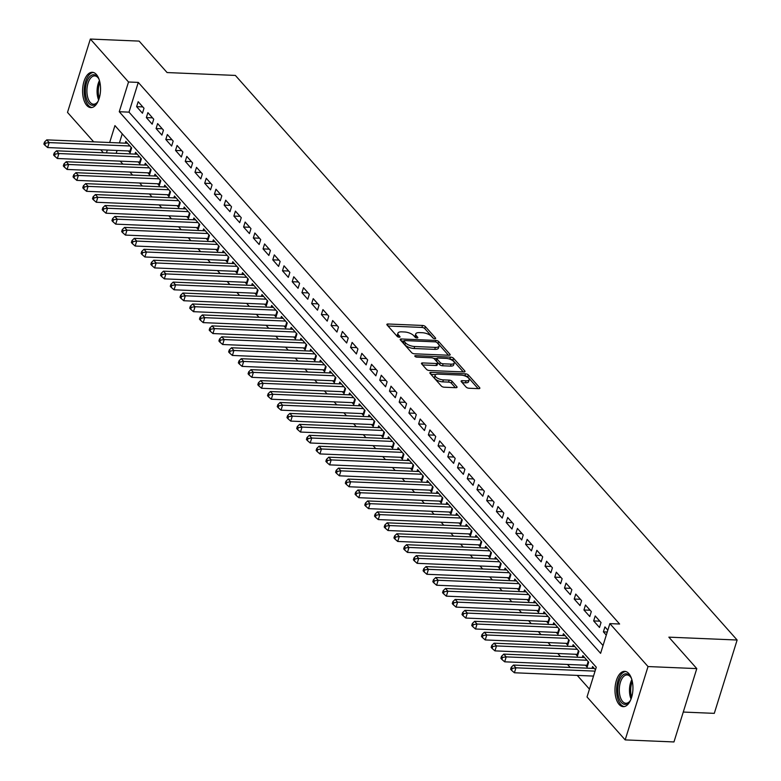<?xml version="1.0" encoding="UTF-8"?>
<svg xmlns="http://www.w3.org/2000/svg" width="781" height="781" viewBox="0 0 781 781"><rect width="100%" height="100%" fill="white"/><g stroke="black" fill="none" stroke-linecap="round" stroke-linejoin="round"><path stroke-width="1.17" d="M434.851 338.71A1.552 0.625 17.3 0 0 435.671 338.417A1.552 0.625 17.3 0 0 435.525 338.017L425.381 326.604A2.226 0.888 17.3 0 0 422.511 325.452L388.04 323.998A2.226 0.888 17.3 0 0 386.868 324.408A2.226 0.888 17.3 0 0 387.083 324.994L397.217 336.406A1.552 0.625 17.3 0 0 399.228 337.216A1.552 0.625 17.3 0 0 400.048 336.923A1.552 0.625 17.3 0 0 399.901 336.513L398.593 335.039A7.117 2.851 17.3 0 1 397.92 333.184A7.117 2.851 17.3 0 1 401.668 331.857L404.538 331.984A7.117 2.851 17.3 0 1 413.715 335.674L415.033 337.148A1.552 0.625 17.3 0 0 417.044 337.958A1.552 0.625 17.3 0 0 417.855 337.675A1.552 0.625 17.3 0 0 417.708 337.265L416.4 335.791A7.117 2.851 17.3 0 1 415.736 333.926A7.117 2.851 17.3 0 1 419.475 332.608L422.345 332.726A7.117 2.851 17.3 0 1 431.532 336.426L432.84 337.9A1.552 0.625 17.3 0 0 434.851 338.71M619.148 704.472A17.67 8.962 92.4 0 1 615.448 684.42A17.67 8.962 92.4 0 1 624.702 671.348A17.67 8.962 92.4 0 1 628.783 673.544A17.67 8.962 92.4 0 1 632.483 693.596A17.67 8.962 92.4 0 1 623.218 706.659A17.67 8.962 92.4 0 1 619.148 704.472M86.759 105.406A17.67 8.962 92.4 0 1 83.059 85.354A17.67 8.962 92.4 0 1 92.314 72.291A17.67 8.962 92.4 0 1 96.385 74.488A17.67 8.962 92.4 0 1 100.085 94.53A17.67 8.962 92.4 0 1 90.83 107.602A17.67 8.962 92.4 0 1 86.759 105.406M466.14 387.093A2.226 0.888 17.3 0 0 469.01 388.245L478.685 388.655A2.226 0.888 17.3 0 0 479.856 388.245A2.226 0.888 17.3 0 0 479.641 387.659L468.375 374.987A2.226 0.888 17.3 0 0 465.515 373.835L431.044 372.381A2.226 0.888 17.3 0 0 429.872 372.801A2.226 0.888 17.3 0 0 430.077 373.377L441.343 386.048A2.226 0.888 17.3 0 0 444.213 387.21L455.889 387.698A2.226 0.888 17.3 0 0 457.061 387.278A2.226 0.888 17.3 0 0 456.856 386.702L452.033 381.274A2.226 0.888 17.3 0 0 449.163 380.122L443.374 379.878A5.945 2.382 17.3 0 1 437.506 378.18A5.945 2.382 17.3 0 1 435.134 375.241A5.945 2.382 17.3 0 1 438.268 374.138L460.956 375.085A5.945 2.382 17.3 0 1 466.823 376.793A5.945 2.382 17.3 0 1 469.196 379.732A5.945 2.382 17.3 0 1 466.062 380.835L462.284 380.679A2.226 0.888 17.3 0 0 461.112 381.089A2.226 0.888 17.3 0 0 461.317 381.665L466.14 387.093M93.681 141.839L67.508 112.396L90.352 39.05L139.125 41.1L167.085 72.555L235.374 75.425L737.127 640.02L668.848 637.15L696.798 668.604L648.025 666.554L625.181 739.9L587.019 696.955L596.274 667.218L114.934 125.604L109.672 142.513M90.352 39.05L128.523 81.995L119.259 111.732L600.599 653.346L609.863 623.609L648.025 666.554M609.863 623.609L619.616 624.019L138.276 82.405L128.523 81.995M448.997 355.248A2.226 0.888 17.3 0 0 450.168 354.838A2.226 0.888 17.3 0 0 449.963 354.262L438.697 341.58A2.226 0.888 17.3 0 0 435.827 340.428L401.356 338.983A2.226 0.888 17.3 0 0 400.184 339.393A2.226 0.888 17.3 0 0 400.399 339.979L411.655 352.651A2.226 0.888 17.3 0 0 414.526 353.803L448.997 355.248M453.536 358.284L464.802 370.955A2.226 0.888 17.3 0 1 465.007 371.541A2.226 0.888 17.3 0 1 463.836 371.951L429.374 370.506A2.226 0.888 17.3 0 1 426.504 369.354L421.681 363.926A2.226 0.888 17.3 0 1 421.467 363.341A2.226 0.888 17.3 0 1 422.638 362.931L436.618 363.516A2.226 0.888 17.3 0 0 437.79 363.106A2.226 0.888 17.3 0 0 437.585 362.53L434.382 358.928A2.226 0.888 17.3 0 0 431.512 357.776L416.956 357.161A1.552 0.625 17.3 0 1 415.424 356.712A1.552 0.625 17.3 0 1 414.809 355.951A1.552 0.625 17.3 0 1 415.619 355.658L450.666 357.132A2.226 0.888 17.3 0 1 453.536 358.284L452.921 360.266L463.279 371.932M585.447 665.217L587.146 667.13L588.689 662.171L582.86 655.61L582.294 657.426M575.724 654.273L577.423 656.186L578.965 651.227L573.137 644.667L572.571 646.483M566 643.329L567.699 645.243L569.242 640.293L563.413 633.723L562.847 635.549M556.277 632.385L557.976 634.299L559.518 629.349L553.69 622.779L553.114 624.605M546.554 621.442L548.252 623.365L549.795 618.406L543.957 611.845L543.391 613.661M536.83 610.508L538.529 612.421L540.071 607.462L534.233 600.901L533.667 602.717M527.107 599.564L528.805 601.477L530.348 596.518L524.51 589.958L523.944 591.773M517.373 588.62L519.082 590.534L520.624 585.584L514.786 579.014L514.22 580.839M507.65 577.676L509.358 579.59L510.901 574.64L505.063 568.07L504.497 569.896M497.927 566.742L499.635 568.656L501.177 563.697L495.339 557.136L494.773 558.952M488.203 555.799L489.912 557.712L491.454 552.753L485.616 546.192L485.05 548.008M478.48 544.855L480.188 546.768L481.731 541.809L475.893 535.249L475.326 537.064M468.756 533.911L470.455 535.825L472.007 530.875L466.169 524.305L465.603 526.13M459.033 522.967L460.731 524.881L462.284 519.931L456.446 513.361L455.879 515.187M449.309 512.033L451.008 513.947L452.55 508.987L446.722 502.427L446.156 504.243M439.586 501.09L441.285 503.003L442.827 498.044L436.999 491.483L436.433 493.299M429.862 490.146L431.561 492.059L433.104 487.1L427.275 480.54L426.709 482.355M420.139 479.202L421.838 481.116L423.38 476.166L417.552 469.596L416.986 471.421M410.415 468.258L412.114 470.182L413.657 465.222L407.828 458.652L407.252 460.478M400.692 457.324L402.391 459.238L403.933 454.278L398.095 447.718L397.529 449.534M390.969 446.381L392.667 448.294L394.21 443.335L388.372 436.774L387.806 438.59M381.245 435.437L382.944 437.35L384.486 432.401L378.648 425.83L378.082 427.646M371.522 424.493L373.22 426.406L374.763 421.457L368.925 414.887L368.359 416.712M361.788 413.549L363.497 415.472L365.039 410.513L359.201 403.943L358.635 405.769M352.065 402.615L353.773 404.529L355.316 399.569L349.478 393.009L348.912 394.825M342.342 391.671L344.05 393.585L345.592 388.626L339.755 382.065L339.188 383.881M332.618 380.728L334.327 382.641L335.869 377.692L330.031 371.121L329.465 372.937M322.895 369.784L324.603 371.697L326.146 366.748L320.308 360.178L319.741 362.003M313.171 358.84L314.87 360.763L316.422 355.804L310.584 349.244L310.018 351.06M303.448 347.906L305.146 349.82L306.689 344.86L300.861 338.3L300.295 340.116M293.724 336.962L295.423 338.876L296.965 333.917L291.137 327.356L290.571 329.172M284.001 326.019L285.7 327.932L287.242 322.983L281.414 316.412L280.848 318.238M274.277 315.075L275.976 316.988L277.519 312.039L271.69 305.469L271.124 307.294M264.554 304.131L266.253 306.054L267.795 301.095L261.967 294.535L261.401 296.35M254.831 293.197L256.529 295.111L258.072 290.151L252.243 283.591L251.667 285.407M245.107 282.253L246.806 284.167L248.348 279.207L242.51 272.647L241.944 274.463M235.384 271.31L237.082 273.223L238.625 268.274L232.787 261.703L232.221 263.529M225.66 260.366L227.359 262.279L228.901 257.33L223.063 250.76L222.497 252.585M215.927 249.432L217.635 251.345L219.178 246.386L213.34 239.826L212.774 241.641M206.204 238.488L207.912 240.402L209.454 235.442L203.616 228.882L203.05 230.698M196.48 227.544L198.189 229.458L199.731 224.498L193.893 217.938L193.327 219.754M186.757 216.601L188.465 218.514L190.008 213.564L184.17 206.994L183.603 208.82M177.033 205.657L178.742 207.58L180.284 202.621L174.446 196.051L173.88 197.876M167.31 194.723L169.008 196.636L170.561 191.677L164.723 185.117L164.156 186.932M157.586 183.779L159.285 185.693L160.837 180.733L154.999 174.173L154.433 175.989M147.863 172.835L149.561 174.749L151.104 169.799L145.276 163.229L144.71 165.045M138.139 161.892L139.838 163.805L141.381 158.855L135.552 152.285L134.986 154.111M144.007 108.266L138.178 101.706L136.626 106.655L142.464 113.225L144.007 108.266M153.73 119.21L147.902 112.64L146.35 117.599L152.188 124.159L153.73 119.21M163.454 130.154L157.625 123.583L156.083 128.543L161.911 135.103L163.454 130.154M173.177 141.088L167.349 134.527L165.806 139.487L171.635 146.047L173.177 141.088M182.9 152.031L177.072 145.471L175.53 150.421L181.358 156.991L182.9 152.031M192.624 162.975L186.796 156.405L185.253 161.364L191.081 167.935L192.624 162.975M202.357 173.919L196.519 167.349L194.977 172.308L200.805 178.869L202.357 173.919M212.081 184.863L206.243 178.293L204.7 183.252L210.538 189.812L212.081 184.863M221.804 195.797L215.966 189.236L214.424 194.186L220.262 200.756L221.804 195.797M231.527 206.74L225.689 200.18L224.147 205.13L229.985 211.7L231.527 206.74M241.251 217.684L235.413 211.114L233.87 216.073L239.708 222.644L241.251 217.684M250.974 228.628L245.136 222.058L243.594 227.017L249.432 233.578L250.974 228.628M260.698 239.572L254.86 233.002L253.317 237.961L259.155 244.521L260.698 239.572M270.421 250.506L264.583 243.945L263.041 248.895L268.879 255.465L270.421 250.506M280.145 261.45L274.307 254.889L272.764 259.839L278.602 266.409L280.145 261.45M289.868 272.393L284.03 265.823L282.488 270.782L288.326 277.353L289.868 272.393M299.592 283.337L293.763 276.767L292.211 281.726L298.049 288.287L299.592 283.337M309.315 294.271L303.487 287.711L301.944 292.67L307.773 299.23L309.315 294.271M319.038 305.215L313.21 298.654L311.668 303.604L317.496 310.174L319.038 305.215M328.762 316.159L322.934 309.598L321.391 314.548L327.219 321.118L328.762 316.159M338.485 327.102L332.657 320.532L331.115 325.492L336.943 332.052L338.485 327.102M348.219 338.046L342.381 331.476L340.838 336.435L346.666 342.996L348.219 338.046M357.942 348.98L352.104 342.42L350.562 347.379L356.39 353.939L357.942 348.98M367.666 359.924L361.828 353.363L360.285 358.313L366.123 364.883L367.666 359.924M377.389 370.868L371.551 364.307L370.009 369.257L375.846 375.827L377.389 370.868M387.112 381.811L381.274 375.241L379.732 380.201L385.57 386.761L387.112 381.811M396.836 392.755L390.998 386.185L389.455 391.144L395.293 397.705L396.836 392.755M406.559 403.689L400.721 397.129L399.179 402.088L405.017 408.648L406.559 403.689M416.283 414.633L410.445 408.072L408.902 413.022L414.74 419.592L416.283 414.633M426.006 425.577L420.168 419.016L418.626 423.966L424.464 430.536L426.006 425.577M435.73 436.52L429.892 429.95L428.349 434.91L434.187 441.47L435.73 436.52M445.453 447.464L439.625 440.894L438.073 445.853L443.911 452.414L445.453 447.464M455.177 458.398L449.348 451.838L447.796 456.797L453.634 463.358L455.177 458.398M464.9 469.342L459.072 462.782L457.529 467.731L463.358 474.301L464.9 469.342M474.623 480.286L468.795 473.716L467.253 478.675L473.081 485.245L474.623 480.286M484.347 491.229L478.519 484.659L476.976 489.619L482.804 496.179L484.347 491.229M494.07 502.173L488.242 495.603L486.7 500.562L492.528 507.123L494.07 502.173M503.804 513.107L497.966 506.547L496.423 511.496L502.251 518.067L503.804 513.107M513.527 524.051L507.689 517.491L506.147 522.44L511.975 529.01L513.527 524.051M523.25 534.995L517.413 528.425L515.87 533.384L521.708 539.954L523.25 534.995M532.974 545.939L527.136 539.368L525.593 544.328L531.431 550.888L532.974 545.939M542.697 556.873L536.859 550.312L535.317 555.271L541.155 561.832L542.697 556.873M552.421 567.816L546.583 561.256L545.04 566.205L550.878 572.776L552.421 567.816M562.144 578.76L556.306 572.2L554.764 577.149L560.602 583.719L562.144 578.76M571.868 589.704L566.03 583.134L564.487 588.093L570.325 594.653L571.868 589.704M581.591 600.648L575.753 594.077L574.211 599.037L580.049 605.597L581.591 600.648M591.315 611.582L585.477 605.021L583.934 609.981L589.772 616.541L591.315 611.582M601.038 622.525L595.21 615.965L593.658 620.915L599.496 627.485L601.038 622.525M138.276 82.405L129.011 112.142L603.039 645.526M607.823 630.16L604.933 626.909L603.381 631.858L606.281 635.119M120.225 161.14L122.881 164.137M129.949 172.084L132.604 175.071M139.672 183.027L142.327 186.015M149.396 193.971L152.051 196.958M159.119 204.905L161.774 207.902M168.842 215.849L171.498 218.836M178.566 226.793L181.221 229.78M188.289 237.736L190.945 240.724M198.013 248.67L200.678 251.667M207.736 259.614L210.401 262.611M217.46 270.558L220.125 273.545M227.183 281.502L229.848 284.489M236.907 292.445L239.572 295.433M246.64 303.379L249.295 306.377M256.363 314.323L259.019 317.32M266.087 325.267L268.742 328.254M275.81 336.211L278.466 339.198M285.534 347.154L288.189 350.142M295.257 358.089L297.912 361.086M304.98 369.032L307.636 372.029M314.704 379.976L317.359 382.963M324.427 390.92L327.083 393.907M334.151 401.864L336.806 404.851M343.874 412.798L346.53 415.795M353.598 423.741L356.263 426.738M363.321 434.685L365.986 437.672M373.045 445.629L375.71 448.616M382.768 456.573L385.433 459.56M392.501 467.507L395.157 470.504M402.225 478.45L404.88 481.447M411.948 489.394L414.604 492.381M421.672 500.338L424.327 503.325M431.395 511.272L434.051 514.269M441.119 522.216L443.774 525.213M450.842 533.159L453.497 536.147M460.565 544.103L463.221 547.09M470.289 555.047L472.944 558.034M480.012 565.981L482.668 568.978M489.736 576.925L492.391 579.922M499.459 587.868L502.124 590.856M509.183 598.812L511.848 601.8M518.906 609.756L521.571 612.743M528.63 620.69L531.295 623.687M538.353 631.634L541.018 634.631M548.086 642.578L550.742 645.565M557.81 653.521L560.465 656.509M567.533 664.465L570.189 667.452M577.257 675.399L589.45 689.135M122.256 133.844L119.425 142.923M117.072 150.479L116.184 153.32M128.416 150.948L130.115 152.871L131.657 147.912L125.829 141.341L125.263 143.167M592.018 668.37L592.584 666.554L595.473 669.805M683.268 712.057L714.293 713.356L737.127 640.02M696.798 668.604L673.964 741.95L625.181 739.9M103.404 152.783L100.739 149.786M107.319 150.069L106.431 152.91M129.011 112.142L119.259 111.732M136.626 106.655L142.806 106.919M146.35 117.599L152.529 117.863M156.083 128.543L162.253 128.797M165.806 139.487L171.976 139.74M175.53 150.421L181.709 150.684M185.253 161.364L191.433 161.628M194.977 172.308L201.156 172.562M204.7 183.252L210.88 183.506M214.424 194.186L220.603 194.449M224.147 205.13L230.327 205.393M233.87 216.073L240.05 216.337M243.594 227.017L249.774 227.271M253.317 237.961L259.497 238.215M263.041 248.895L269.22 249.159M272.764 259.839L278.944 260.102M282.488 270.782L288.667 271.046M292.211 281.726L298.391 281.98M301.944 292.67L308.114 292.924M311.668 303.604L317.838 303.868M321.391 314.548L327.561 314.811M331.115 325.492L337.294 325.755M340.838 336.435L347.018 336.689M350.562 347.379L356.741 347.633M360.285 358.313L366.465 358.577M370.009 369.257L376.188 369.52M379.732 380.201L385.912 380.464M389.455 391.144L395.635 391.398M399.179 402.088L405.359 402.342M408.902 413.022L415.082 413.286M418.626 423.966L424.805 424.229M428.349 434.91L434.529 435.163M438.073 445.853L444.252 446.107M447.796 456.797L453.976 457.051M457.529 467.731L463.699 467.995M467.253 478.675L473.423 478.938M476.976 489.619L483.156 489.872M486.7 500.562L492.879 500.816M496.423 511.496L502.603 511.76M506.147 522.44L512.326 522.704M515.87 533.384L522.05 533.648M525.593 544.328L531.773 544.582M535.317 555.271L541.497 555.525M545.04 566.205L551.22 566.469M554.764 577.149L560.943 577.413M564.487 588.093L570.667 588.357M574.211 599.037L580.39 599.291M583.934 609.981L590.114 610.234M593.658 620.915L599.837 621.178M603.381 631.858L607.237 632.024M415.736 333.926L415.111 335.908A7.117 2.851 17.3 0 0 415.619 337.577M397.92 333.184L397.304 335.166A7.117 2.851 17.3 0 0 397.812 336.826M433.406 338.31L424.766 328.586A2.226 0.888 17.3 0 0 421.896 327.434L387.981 326.009M403.904 341.102L401.297 340.985M448.44 355.228L438.082 343.562A2.226 0.888 17.3 0 0 437.438 343.074M437.067 342.654A1.552 0.625 17.3 0 0 435.056 341.844L404.802 340.575A1.552 0.625 17.3 0 0 403.982 340.867A1.552 0.625 17.3 0 0 404.128 341.268L405.505 342.83A7.117 2.851 17.3 0 0 414.691 346.52L435.378 347.389A7.117 2.851 17.3 0 0 439.117 346.071A7.117 2.851 17.3 0 0 438.453 344.206L437.067 342.654M403.709 342.595A1.552 0.625 17.3 0 0 403.367 342.849A1.552 0.625 17.3 0 0 403.504 343.25L404.128 341.268M439.117 346.071L438.502 348.053A7.117 2.851 17.3 0 1 434.753 349.371L414.076 348.502A7.117 2.851 17.3 0 1 404.89 344.811L403.504 343.25M422.58 364.942L436.003 365.498A2.226 0.888 17.3 0 0 437.175 365.088L437.79 363.106M433.738 358.43L436.823 358.557M449.631 359.094L450.666 357.132M451.125 364.131A5.945 2.382 17.3 0 0 454.249 363.028A5.945 2.382 17.3 0 0 451.877 360.09A5.945 2.382 17.3 0 0 446.019 358.381L438.024 358.049A2.226 0.888 17.3 0 0 436.852 358.459A2.226 0.888 17.3 0 0 437.067 359.045L440.259 362.638A2.226 0.888 17.3 0 0 443.13 363.79L451.125 364.131L450.51 366.113A5.945 2.382 17.3 0 0 453.634 365.01L454.249 363.028M436.852 358.459L436.237 360.441A2.226 0.888 17.3 0 0 436.442 361.027L437.067 359.045M450.51 366.113L442.515 365.772A2.226 0.888 17.3 0 1 439.644 364.62L436.442 361.027M452.921 360.266A2.226 0.888 17.3 0 0 450.051 359.114M469.196 379.732L468.571 381.714A5.945 2.382 17.3 0 1 465.447 382.817L462.225 382.68M435.134 375.241L434.519 377.223A5.945 2.382 17.3 0 0 436.891 380.162A5.945 2.382 17.3 0 0 442.759 381.86L443.374 379.878M455.333 387.669L451.418 383.256A2.226 0.888 17.3 0 0 448.548 382.104L442.759 381.86M478.128 388.626L467.76 376.969A2.226 0.888 17.3 0 0 464.89 375.817L464.568 375.798M435.691 374.587L430.975 374.392M127.528 143.265L46.753 139.867L49.183 142.601L47.641 147.56L129.978 151.016A2.265 0.908 -162.7 0 1 130.661 151.104M45.454 143.167L44.488 142.074L43.873 144.055L44.839 145.149L45.454 143.167L49.183 142.601L129.958 145.998M44.488 142.074L46.753 139.867M47.641 147.56L44.839 145.149M98.367 100.671A15.298 7.751 92.4 0 1 97.176 102.555A15.298 7.751 92.4 0 1 88.966 103.395A15.298 7.751 92.4 0 1 86.564 82.63A15.298 7.751 92.4 0 1 97.303 76.636A15.298 7.751 92.4 0 1 98.211 77.846A15.298 7.751 92.4 0 1 99.236 79.828M98.513 78.344A14.156 7.185 -87.6 0 0 97.967 77.661A14.156 7.185 -87.6 0 0 94.706 75.903A14.156 7.185 -87.6 0 0 87.287 86.379A14.156 7.185 -87.6 0 0 90.245 102.438A14.156 7.185 -87.6 0 0 93.515 104.205A14.156 7.185 -87.6 0 0 97.508 102.086M93.417 72.467A17.563 8.903 -87.6 0 0 84.602 85.881A17.563 8.903 -87.6 0 0 88.351 105.376A17.563 8.903 -87.6 0 0 91.943 107.514M630.755 699.727A15.298 7.751 92.4 0 1 629.564 701.621A15.298 7.751 92.4 0 1 621.569 702.685A15.298 7.751 92.4 0 1 617.761 689.369A15.298 7.751 92.4 0 1 622.437 675.448A15.298 7.751 92.4 0 1 630.599 676.912A15.298 7.751 92.4 0 1 631.634 678.894M630.902 677.4A14.156 7.185 -87.6 0 0 627.094 674.96A14.156 7.185 -87.6 0 0 619.304 689.389A14.156 7.185 -87.6 0 0 625.903 703.261A14.156 7.185 -87.6 0 0 629.906 701.153M625.806 671.533A17.563 8.903 -87.6 0 0 616.609 689.408A17.563 8.903 -87.6 0 0 624.341 706.571M137.251 154.199L56.476 150.811L58.907 153.545L57.364 158.504L139.701 161.96A2.265 0.908 -162.7 0 1 140.395 162.048M55.178 154.101L54.211 153.008L53.596 154.989L54.563 156.083L55.178 154.101L58.907 153.545L139.682 156.942M54.211 153.008L56.476 150.811M57.364 158.504L54.563 156.083M146.974 165.142L66.2 161.755L68.63 164.488L67.088 169.448L149.425 172.904A2.265 0.908 -162.7 0 1 150.118 172.991M64.911 165.045L63.935 163.951L63.32 165.933L64.286 167.027L64.911 165.045L68.63 164.488L149.405 167.876M63.935 163.951L66.2 161.755M67.088 169.448L64.286 167.027M156.698 176.086L75.923 172.699L78.364 175.432L76.811 180.382L159.148 183.838A2.265 0.908 -162.7 0 1 159.841 183.925M74.634 175.989L73.658 174.895L73.043 176.877L74.01 177.97L74.634 175.989L78.364 175.432L159.129 178.82M73.658 174.895L75.923 172.699M76.811 180.382L74.01 177.97M166.421 187.03L85.656 183.633L88.087 186.376L86.535 191.325L168.872 194.781A2.265 0.908 -162.7 0 1 169.565 194.869M84.358 186.932L83.382 185.839L82.766 187.821L83.733 188.914L84.358 186.932L88.087 186.376L168.852 189.763M83.382 185.839L85.656 183.633M86.535 191.325L83.733 188.914M176.145 197.974L95.38 194.576L97.81 197.31L96.268 202.269L178.595 205.725A2.265 0.908 -162.7 0 1 179.288 205.813M94.081 197.876L93.105 196.783L92.49 198.764L93.456 199.858L94.081 197.876L97.81 197.31L178.576 200.707M93.105 196.783L95.38 194.576M96.268 202.269L93.456 199.858M185.868 208.908L105.103 205.52L107.534 208.254L105.991 213.213L188.319 216.669A2.265 0.908 -162.7 0 1 189.012 216.757M103.805 208.81L102.828 207.717L102.213 209.698L103.19 210.792L103.805 208.81L107.534 208.254L188.299 211.651M102.828 207.717L105.103 205.52M105.991 213.213L103.19 210.792M195.592 219.851L114.827 216.464L117.257 219.197L115.715 224.147L198.042 227.613A2.265 0.908 -162.7 0 1 198.735 227.701M113.528 219.754L112.552 218.66L111.937 220.642L112.913 221.736L113.528 219.754L117.257 219.197L198.023 222.585M112.552 218.66L114.827 216.464M115.715 224.147L112.913 221.736M205.325 230.795L124.55 227.398L126.981 230.141L125.438 235.091L207.766 238.547A2.265 0.908 -162.7 0 1 208.459 238.635M123.252 230.698L122.275 229.604L121.66 231.586L122.637 232.679L123.252 230.698L126.981 230.141L207.756 233.529M122.275 229.604L124.55 227.398M125.438 235.091L122.637 232.679M215.048 241.739L134.273 238.342L136.704 241.075L135.162 246.035L217.489 249.49A2.265 0.908 -162.7 0 1 218.182 249.578M132.975 241.641L131.999 240.548L131.384 242.53L132.36 243.623L132.975 241.641L136.704 241.075L217.479 244.473M131.999 240.548L134.273 238.342M135.162 246.035L132.36 243.623M224.772 252.683L143.997 249.285L146.428 252.019L144.885 256.978L227.212 260.434A2.265 0.908 -162.7 0 1 227.906 260.522M142.698 252.585L141.722 251.482L141.107 253.474L142.083 254.567L142.698 252.585L146.428 252.019L227.203 255.416M141.722 251.482L143.997 249.285M144.885 256.978L142.083 254.567M234.495 263.617L153.72 260.229L156.151 262.963L154.609 267.922L236.936 271.378A2.265 0.908 -162.7 0 1 237.629 271.466M152.422 263.519L151.446 262.426L150.831 264.408L151.807 265.501L152.422 263.519L156.151 262.963L236.926 266.36M151.446 262.426L153.72 260.229M154.609 267.922L151.807 265.501M244.219 274.561L163.444 271.173L165.875 273.906L164.332 278.856L246.669 282.322A2.265 0.908 -162.7 0 1 247.352 282.41M162.145 274.463L161.179 273.37L160.554 275.351L161.53 276.445L162.145 274.463L165.875 273.906L246.65 277.294M161.179 273.37L163.444 271.173M164.332 278.856L161.53 276.445M253.942 285.504L173.167 282.107L175.598 284.85L174.056 289.8L256.393 293.256A2.265 0.908 -162.7 0 1 257.076 293.344M171.869 285.407L170.902 284.313L170.278 286.295L171.254 287.388L171.869 285.407L175.598 284.85L256.373 288.238M170.902 284.313L173.167 282.107M174.056 289.8L171.254 287.388M263.666 296.448L182.891 293.051L185.322 295.784L183.779 300.744L266.116 304.2A2.265 0.908 -162.7 0 1 266.799 304.287M181.592 296.35L180.626 295.257L180.001 297.239L180.977 298.332L181.592 296.35L185.322 295.784L266.096 299.182M180.626 295.257L182.891 293.051M183.779 300.744L180.977 298.332M273.389 307.382L192.614 303.994L195.045 306.728L193.503 311.687L275.839 315.143A2.265 0.908 -162.7 0 1 276.523 315.231M191.316 307.294L190.349 306.191L189.724 308.183L190.701 309.276L191.316 307.294L195.045 306.728L275.82 310.125M190.349 306.191L192.614 303.994M193.503 311.687L190.701 309.276M283.113 318.326L202.338 314.938L204.768 317.672L203.226 322.631L285.563 326.087A2.265 0.908 -162.7 0 1 286.246 326.175M201.039 318.228L200.073 317.135L199.458 319.117L200.424 320.21L201.039 318.228L204.768 317.672L285.543 321.059M200.073 317.135L202.338 314.938M203.226 322.631L200.424 320.21M292.836 329.27L212.061 325.882L214.492 328.616L212.949 333.565L295.286 337.031A2.265 0.908 -162.7 0 1 295.979 337.109M210.763 329.172L209.796 328.079L209.181 330.06L210.148 331.154L210.763 329.172L214.492 328.616L295.267 332.003M209.796 328.079L212.061 325.882M212.949 333.565L210.148 331.154M302.559 340.213L221.784 336.816L224.215 339.559L222.673 344.509L305.01 347.965A2.265 0.908 -162.7 0 1 305.703 348.053M220.496 340.116L219.52 339.022L218.905 341.004L219.871 342.098L220.496 340.116L224.215 339.559L304.99 342.947M219.52 339.022L221.784 336.816M222.673 344.509L219.871 342.098M312.283 351.157L231.518 347.76L233.949 350.493L232.396 355.453L314.733 358.909A2.265 0.908 -162.7 0 1 315.426 358.996M230.219 351.06L229.243 349.966L228.628 351.948L229.594 353.041L230.219 351.06L233.949 350.493L314.714 353.891M229.243 349.966L231.518 347.76M232.396 355.453L229.594 353.041M322.006 362.091L241.241 358.704L243.672 361.437L242.12 366.396L324.457 369.852A2.265 0.908 -162.7 0 1 325.15 369.94M239.943 362.003L238.966 360.9L238.351 362.882L239.318 363.985L239.943 362.003L243.672 361.437L324.437 364.834M238.966 360.9L241.241 358.704M242.12 366.396L239.318 363.985M331.73 373.035L250.965 369.647L253.395 372.381L251.853 377.34L334.18 380.796A2.265 0.908 -162.7 0 1 334.873 380.884M249.666 372.937L248.69 371.844L248.075 373.826L249.041 374.919L249.666 372.937L253.395 372.381L334.161 375.768M248.69 371.844L250.965 369.647M251.853 377.34L249.041 374.919M341.453 383.979L260.688 380.591L263.119 383.325L261.576 388.274L343.904 391.74A2.265 0.908 -162.7 0 1 344.597 391.818M259.39 383.881L258.413 382.788L257.798 384.769L258.775 385.863L259.39 383.881L263.119 383.325L343.884 386.712M258.413 382.788L260.688 380.591M261.576 388.274L258.775 385.863M351.177 394.922L270.411 391.525L272.842 394.268L271.3 399.218L353.627 402.674A2.265 0.908 -162.7 0 1 354.32 402.762M269.113 394.825L268.137 393.731L267.522 395.713L268.498 396.807L269.113 394.825L272.842 394.268L353.608 397.656M268.137 393.731L270.411 391.525M271.3 399.218L268.498 396.807M360.91 405.866L280.135 402.469L282.566 405.202L281.023 410.162L363.35 413.618A2.265 0.908 -162.7 0 1 364.044 413.705M278.837 405.769L277.86 404.675L277.245 406.657L278.221 407.75L278.837 405.769L282.566 405.202L363.341 408.6M277.86 404.675L280.135 402.469M281.023 410.162L278.221 407.75M370.633 416.8L289.858 413.413L292.289 416.146L290.747 421.105L373.074 424.561A2.265 0.908 -162.7 0 1 373.767 424.649M288.56 416.703L287.584 415.609L286.969 417.591L287.945 418.694L288.56 416.703L292.289 416.146L373.064 419.543M287.584 415.609L289.858 413.413M290.747 421.105L287.945 418.694M380.357 427.744L299.582 424.356L302.013 427.09L300.47 432.049L382.797 435.505A2.265 0.908 -162.7 0 1 383.491 435.593M298.283 427.646L297.307 426.553L296.692 428.535L297.668 429.628L298.283 427.646L302.013 427.09L382.788 430.477M297.307 426.553L299.582 424.356M300.47 432.049L297.668 429.628M390.08 438.688L309.305 435.3L311.736 438.034L310.194 442.983L392.531 446.449A2.265 0.908 -162.7 0 1 393.214 446.527M308.007 438.59L307.04 437.497L306.416 439.478L307.392 440.572L308.007 438.59L311.736 438.034L392.511 441.421M307.04 437.497L309.305 435.3M310.194 442.983L307.392 440.572M399.804 449.631L319.029 446.234L321.46 448.977L319.917 453.927L402.254 457.383A2.265 0.908 -162.7 0 1 402.937 457.471M317.73 449.534L316.764 448.44L316.139 450.422L317.115 451.516L317.73 449.534L321.46 448.977L402.235 452.365M316.764 448.44L319.029 446.234M319.917 453.927L317.115 451.516M409.527 460.575L328.752 457.178L331.183 459.911L329.641 464.871L411.977 468.327A2.265 0.908 -162.7 0 1 412.661 468.415M327.454 460.478L326.487 459.384L325.862 461.366L326.839 462.459L327.454 460.478L331.183 459.911L411.958 463.309M326.487 459.384L328.752 457.178M329.641 464.871L326.839 462.459M419.251 471.509L338.476 468.122L340.906 470.855L339.364 475.814L421.701 479.27A2.265 0.908 -162.7 0 1 422.384 479.358M337.177 471.412L336.211 470.318L335.586 472.3L336.562 473.393L337.177 471.412L340.906 470.855L421.681 474.252M336.211 470.318L338.476 468.122M339.364 475.814L336.562 473.393M428.974 482.453L348.199 479.065L350.63 481.799L349.087 486.758L431.424 490.214A2.265 0.908 -162.7 0 1 432.108 490.302M346.901 482.355L345.934 481.262L345.319 483.244L346.286 484.337L346.901 482.355L350.63 481.799L431.405 485.186M345.934 481.262L348.199 479.065M349.087 486.758L346.286 484.337M438.697 493.397L357.923 490.009L360.353 492.743L358.811 497.692L441.148 501.148A2.265 0.908 -162.7 0 1 441.841 501.236M356.624 493.299L355.658 492.206L355.043 494.188L356.009 495.281L356.624 493.299L360.353 492.743L441.128 496.13M355.658 492.206L357.923 490.009M358.811 497.692L356.009 495.281M448.421 504.341L367.646 500.943L370.077 503.677L368.534 508.636L450.871 512.092A2.265 0.908 -162.7 0 1 451.564 512.18M366.348 504.243L365.381 503.149L364.766 505.131L365.733 506.225L366.348 504.243L370.077 503.677L450.852 507.074M365.381 503.149L367.646 500.943M368.534 508.636L365.733 506.225M458.144 515.284L377.369 511.887L379.81 514.62L378.258 519.58L460.595 523.036A2.265 0.908 -162.7 0 1 461.288 523.124M376.081 515.187L375.105 514.093L374.49 516.075L375.456 517.168L376.081 515.187L379.81 514.62L460.575 518.018M375.105 514.093L377.369 511.887M378.258 519.58L375.456 517.168M467.868 526.218L387.103 522.831L389.534 525.564L387.981 530.524L470.318 533.979A2.265 0.908 -162.7 0 1 471.011 534.067M385.804 526.121L384.828 525.027L384.213 527.009L385.179 528.102L385.804 526.121L389.534 525.564L470.299 528.962M384.828 525.027L387.103 522.831M387.981 530.524L385.179 528.102M477.591 537.162L396.826 533.774L399.257 536.508L397.714 541.458L480.042 544.923A2.265 0.908 -162.7 0 1 480.735 545.011M395.528 537.064L394.551 535.971L393.936 537.953L394.903 539.046L395.528 537.064L399.257 536.508L480.022 539.896M394.551 535.971L396.826 533.774M397.714 541.458L394.903 539.046M487.315 548.106L406.55 544.708L408.98 547.452L407.438 552.401L489.765 555.857A2.265 0.908 -162.7 0 1 490.458 555.945M405.251 548.008L404.275 546.915L403.66 548.897L404.636 549.99L405.251 548.008L408.98 547.452L489.746 550.839M404.275 546.915L406.55 544.708M407.438 552.401L404.636 549.99M497.038 559.05L416.273 555.652L418.704 558.386L417.161 563.345L499.489 566.801A2.265 0.908 -162.7 0 1 500.182 566.889M414.975 558.952L413.998 557.859L413.383 559.84L414.36 560.934L414.975 558.952L418.704 558.386L499.469 561.783M413.998 557.859L416.273 555.652M417.161 563.345L414.36 560.934M506.762 569.993L425.996 566.596L428.427 569.329L426.885 574.289L509.212 577.745A2.265 0.908 -162.7 0 1 509.905 577.833M424.698 569.896L423.722 568.793L423.107 570.784L424.083 571.877L424.698 569.896L428.427 569.329L509.202 572.727M423.722 568.793L425.996 566.596M426.885 574.289L424.083 571.877M516.495 580.927L435.72 577.54L438.151 580.273L436.608 585.233L518.935 588.689A2.265 0.908 -162.7 0 1 519.629 588.776M434.421 580.83L433.445 579.736L432.83 581.718L433.806 582.811L434.421 580.83L438.151 580.273L518.926 583.661M433.445 579.736L435.72 577.54M436.608 585.233L433.806 582.811M526.218 591.871L445.443 588.483L447.874 591.217L446.332 596.167L528.659 599.632A2.265 0.908 -162.7 0 1 529.352 599.71M444.145 591.773L443.169 590.68L442.554 592.662L443.53 593.755L444.145 591.773L447.874 591.217L528.649 594.605M443.169 590.68L445.443 588.483M446.332 596.167L443.53 593.755M535.942 602.815L455.167 599.418L457.598 602.161L456.055 607.11L538.382 610.566A2.265 0.908 -162.7 0 1 539.075 610.654M453.868 602.717L452.892 601.624L452.277 603.606L453.253 604.699L453.868 602.717L457.598 602.161L538.373 605.548M452.892 601.624L455.167 599.418M456.055 607.11L453.253 604.699M545.665 613.759L464.89 610.361L467.321 613.095L465.779 618.054L548.116 621.51A2.265 0.908 -162.7 0 1 548.799 621.598M463.592 613.661L462.625 612.568L462.001 614.549L462.977 615.643L463.592 613.661L467.321 613.095L548.096 616.492M462.625 612.568L464.89 610.361M465.779 618.054L462.977 615.643M555.389 624.693L474.614 621.305L477.045 624.039L475.502 628.998L557.839 632.454A2.265 0.908 -162.7 0 1 558.522 632.542M473.315 624.605L472.349 623.502L471.724 625.483L472.7 626.587L473.315 624.605L477.045 624.039L557.819 627.436M472.349 623.502L474.614 621.305M475.502 628.998L472.7 626.587M565.112 635.636L484.337 632.249L486.768 634.982L485.226 639.942L567.562 643.398A2.265 0.908 -162.7 0 1 568.246 643.485M483.039 635.539L482.072 634.445L481.447 636.427L482.424 637.521L483.039 635.539L486.768 634.982L567.543 638.37M482.072 634.445L484.337 632.249M485.226 639.942L482.424 637.521M574.836 646.58L494.061 643.193L496.491 645.926L494.949 650.876L577.286 654.341A2.265 0.908 -162.7 0 1 577.969 654.419M492.762 646.483L491.796 645.389L491.171 647.371L492.147 648.464L492.762 646.483L496.491 645.926L577.266 649.314M491.796 645.389L494.061 643.193M494.949 650.876L492.147 648.464M584.559 657.524L503.784 654.127L506.215 656.87L504.672 661.819L587.009 665.275A2.265 0.908 -162.7 0 1 587.693 665.363M502.486 657.426L501.519 656.333L500.904 658.315L501.871 659.408L502.486 657.426L506.215 656.87L586.99 660.257M501.519 656.333L503.784 654.127M504.672 661.819L501.871 659.408M594.282 668.468L513.507 665.07L515.938 667.804L514.396 672.763L593.521 676.082M512.209 668.37L511.243 667.277L510.628 669.258L511.594 670.352L512.209 668.37L515.938 667.804L595.063 671.133M511.243 667.277L513.507 665.07M514.396 672.763L511.594 670.352M435.32 338.671L435.525 338.017M399.696 337.177L399.901 336.513M417.503 337.919L417.708 337.265M415.814 337.665L416.4 335.791M398.007 336.923L398.593 335.039M387.561 325.54L388.04 323.998M421.896 327.434L422.511 325.452M424.766 328.586L425.381 326.604M400.878 340.516L401.356 338.983M435.378 341.873L435.827 340.428M438.082 343.562L438.697 341.58M449.671 355.199L449.963 354.262M404.89 344.811L405.505 342.83M414.076 348.502L414.691 346.52M434.753 349.371L435.378 347.389M464.51 371.902L464.802 370.955M422.16 364.473L422.638 362.931M436.003 365.498L436.618 363.516M415.316 356.653L415.619 355.658M439.644 364.62L440.259 362.638M442.515 365.772L443.13 363.79M461.805 382.212L462.284 380.679M465.447 382.817L466.062 380.835M448.548 382.104L449.163 380.122M451.418 383.256L452.033 381.274M456.563 387.64L456.856 386.702M430.565 373.923L431.044 372.381M464.89 375.817L465.515 373.835M467.76 376.969L468.375 374.987M479.349 388.596L479.641 387.659M129.978 151.016L131.13 147.316M98.64 99.968A14.156 7.185 92.4 0 1 99.46 80.56M99.909 82.376A13.697 6.941 -87.6 0 0 99.246 98.191M631.038 699.024A14.156 7.185 92.4 0 1 629.476 689.808A14.156 7.185 92.4 0 1 631.849 679.616M632.298 681.432A13.697 6.941 -87.6 0 0 630.677 689.848A13.697 6.941 -87.6 0 0 631.634 697.257M139.701 161.96L140.853 158.26M149.425 172.904L150.577 169.194M159.148 183.838L160.3 180.138M168.872 194.781L170.024 191.081M178.595 205.725L179.747 202.025M188.319 216.669L189.471 212.959M198.042 227.613L199.194 223.903M207.766 238.547L208.917 234.847M217.489 249.49L218.651 245.79M227.212 260.434L228.374 256.734M236.936 271.378L238.098 267.668M246.669 282.322L247.821 278.612M256.393 293.256L257.545 289.556M266.116 304.2L267.268 300.5M275.839 315.143L276.991 311.443M285.563 326.087L286.715 322.377M295.286 337.031L296.438 333.321M305.01 347.965L306.162 344.265M314.733 358.909L315.885 355.209M324.457 369.852L325.609 366.152M334.18 380.796L335.332 377.086M343.904 391.74L345.056 388.03M353.627 402.674L354.779 398.974M363.35 413.618L364.502 409.918M373.074 424.561L374.236 420.861M382.797 435.505L383.959 431.795M392.531 446.449L393.683 442.739M402.254 457.383L403.406 453.683M411.977 468.327L413.129 464.627M421.701 479.27L422.853 475.57M431.424 490.214L432.576 486.504M441.148 501.148L442.3 497.448M450.871 512.092L452.023 508.392M460.595 523.036L461.747 519.336M470.318 533.979L471.47 530.27M480.042 544.923L481.194 541.213M489.765 555.857L490.917 552.157M499.489 566.801L500.641 563.101M509.212 577.745L510.364 574.045M518.935 588.689L520.097 584.979M528.659 599.632L529.821 595.923M538.382 610.566L539.544 606.866M548.116 621.51L549.268 617.81M557.839 632.454L558.991 628.754M567.562 643.398L568.714 639.688M577.286 654.341L578.438 650.632M587.009 665.275L588.161 661.575M403.367 342.849L403.982 340.867"/></g></svg>

